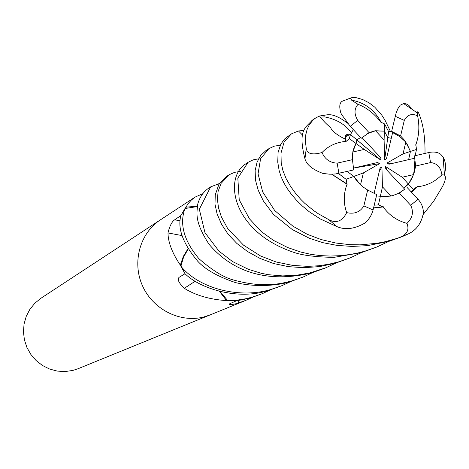 <?xml version="1.0" encoding="UTF-8"?>
<svg xmlns="http://www.w3.org/2000/svg" width="469" height="469" viewBox="0 0 469 469"><rect width="100%" height="100%" fill="white"/><g stroke="black" fill="none" stroke-linecap="round" stroke-linejoin="round"><path stroke-width="0.7" d="M197.273 206.583L184.974 208.512L180.905 215.517C177.317 228.297 182.922 243.534 197.725 261.233C205.281 269.505 217.821 276.61 235.332 282.549C255.177 287.339 277.05 285.709 289.596 281.916L303.167 277.021L292.574 280.702C278.475 284.472 261.966 287.843 233.122 279.899C223.561 277.349 212.14 270.261 198.862 258.642C183.924 240.714 179.293 224 184.974 208.512M188.092 249.074L183.578 257.135L180.934 266.111L183.555 257.106L188.063 249.021L183.52 257.194L180.905 266.269L184.997 273.703C199.63 288.376 237.76 300.858 269.171 290.258L281.898 285.685M220.043 291.489L227.828 300.723L235.913 301.004L249.895 298.132L262.23 293.694L252.48 297.076L245.557 298.794L236.769 300.195L227.828 300.723M391.029 196.06L376.132 197.08L380.253 196.775L382.458 186.82L391.029 196.06M360.514 184.827L353.878 176.42L347.177 171.455L353.878 176.42L363.381 172.897L360.514 184.827M352.782 152.009L356.035 143.485L356.88 139.868L360.614 137.487L356.88 139.873L356.035 143.491L364.249 149.412L352.782 152.009M375.558 130.745L384.381 131.144L384.099 139.979L375.558 130.745L366.799 133.888M160.627 219.709L40.932 298.261L34.858 303.209L29.899 309.3L26.252 316.311L24.071 323.944L23.45 331.905L24.417 339.867L26.932 347.506L30.901 354.505L36.154 360.591L42.48 365.503L49.62 369.05L57.282 371.096L65.15 371.554L72.918 370.416L77.971 368.757L210.563 314.74M160.38 219.873C139.926 233.14 131.883 262.189 142.453 285.727C152.841 309.341 179.932 323.077 203.634 317.026L210.288 314.857L203.634 317.026C179.932 323.071 152.841 309.341 142.453 285.727C131.883 262.189 139.926 233.14 160.38 219.873L195.081 197.103L202.544 193.797M252.34 297.393L245.609 300.465L236.452 303.625C232.096 304.616 229.687 304.862 229.218 304.369L229.74 303.742L235.948 300.998L225.982 300.565C209.426 299.386 195.532 295.3 184.288 288.306C178.759 282.936 177.042 279.272 179.129 277.326L185.032 273.732M187.94 248.822L183.361 256.344L180.454 264.768L185.021 273.738M180.565 265.53L180.049 264.68C172.135 252.879 168.119 242.297 167.99 232.929C169.643 226.046 171.871 221.673 174.673 219.809L180.893 215.558L188.028 203.781L191.305 200.093L195.081 197.103M197.338 206.167L185.853 207.181M186 207.427L185.419 207.873M181.919 235.573L167.99 232.929M180.454 264.768L180.049 264.68M195.145 281.265L184.288 288.306M219.422 291.337L226.363 300.33L225.982 300.565M226.363 300.33L227.055 300.635M238.891 300.582L238.316 303.091M398.122 193.674L404.671 189.236L385.753 168.899L385.577 166.559L402.244 177.241L408.476 184.124L403.774 188.268L409.267 182.998L412.034 178.179L414.109 172.944L415.669 166.026L414.385 155.866L413.916 158.411L388.942 164.214L386.931 163.065L392.201 163.458M385.577 166.559L386.872 170.106M405.802 142.113L410.445 151.434L403.023 153.885L405.802 142.113L399.723 136.532L392.623 132.598L386.474 158.674L384.639 159.859L387.804 137.564L384.375 131.144L387.804 137.564L391.281 138.308M415.135 155.69L416.49 149.441L410.445 151.428L408.616 159.642L410.445 151.428L407.045 144.083L404.067 139.733L400.596 135.957L391.65 131.355L392.623 132.598M402.244 177.241L413.541 174.603L414.696 166.601L413.916 158.411M413.541 174.603L408.476 184.124L413.558 189.74L415.581 187.776L417.504 186.732L411.688 192.407M374.039 193.609L380.083 168.037L381.918 166.847L379.286 171.425M381.918 166.847L382.458 186.82M353.268 168.125L377.609 162.491L379.626 163.64L353.362 168.107M379.626 163.64L363.381 172.897M361.986 137.569L380.81 157.807L380.986 160.146L350.472 134.48L349.335 138.648M380.986 160.146L364.249 149.412M384.639 159.859L384.099 139.979M386.931 163.065L403.023 153.885M380.728 122.104L384.603 123.945L384.375 131.144L374.596 130.898L369.074 132.645L357.706 120.369C354.031 114.049 354.148 108.691 358.058 104.3C352.254 100.929 349.862 98.801 350.871 97.921L352.659 97.446L356.469 97.751L362.643 99.51L369.068 102.817L374.801 107.19L381.778 115.145L384.996 120.134L390.56 131.707M391.275 138.308L387.804 137.564L388.637 131.672L384.603 123.951M374.227 205.17L378.448 204.906L380.253 196.775L392.236 195.766L399.354 193.087L404.671 189.236M226.298 176.614L218.835 184.528L215.265 194.84L214.99 204.173L217.1 214.011L221.561 224.27L228.139 234.277L236.863 243.446L247.568 251.548L259.99 258.401L273.667 263.537L288.406 266.65L303.865 267.693L319.659 266.591L335.435 263.197L350.495 257.739M415.815 144.388L415.991 144.323C419.139 135.318 419.679 125.827 417.609 115.849L417.41 112.994C417.469 110.473 418.389 111.798 420.171 116.969C423.595 126.777 425.207 138.918 425.002 153.404M361.523 252.574L350.437 257.762L338.911 261.778L328.898 264.223L318.744 265.765L307.828 266.357L292.732 265.425L275.965 261.937L260.518 255.957L243.499 245.146L227.7 228.608L221.362 216.854L218.49 207.779L217.411 199.272L218.114 191.405L221.145 183.303L229.341 174.638L234.711 172.316L240.55 171.402M248.078 162.321L245.357 164.109C230.854 173.6 229.851 199.905 248.195 222.576C259.269 236.065 274.852 246.125 294.948 252.756C304 255.564 317.021 257.094 334.01 257.358L361.277 252.644L376.877 246.993L364.876 251.173L358.21 252.908L349.915 254.52L340.218 255.675L330.287 256.056L320.479 255.617L310.847 254.35L300.864 252.082L287.685 247.538L273.521 240.409L261.28 231.557L249.438 218.806L239.237 199.853L237.818 178.097L248.078 162.321L253.125 159.876L258.548 158.827M417.504 186.732C426.755 185.812 434.886 181.837 441.904 174.814L444.477 175.007C446.171 176.836 445.503 180.706 442.46 186.621L433.79 201.043L423.226 214.433M388.836 241.377L376.877 246.993M336.044 263.015L325.803 267.799L309.833 272.923L296.941 275.192L282.614 275.913L268.544 274.717L261.385 273.316L248.511 269.364L232.483 261.538L218.994 251.167L204.982 232.671L199.313 209.262L210.645 186.891L219.451 183.508M210.645 186.891L208.259 188.45C203.229 192.038 199.741 197.197 197.789 203.927C196.81 213.459 194.301 221.315 208.904 244.091C235.491 275.526 273.169 282.326 311.791 272.852L324.278 268.409M381.156 122.38C374.438 109.699 364.261 102.242 350.642 99.997M378.448 204.906L383.185 206.929C389.153 215.23 397.085 220.711 406.981 223.367C409.713 230.455 406.535 235.432 397.442 238.293L384.914 241.769L376.689 243.347L360.174 244.841L349.722 244.642L335.781 243.018L321.001 239.524L307.23 234.283L292.984 226.228L274.699 210.511L262.658 191.891L258.056 173.811L260.606 158.71L268.884 148.667L265.876 150.643L260.7 155.468L257.059 162.157L255.136 170.558L255.476 180.108L258.226 190.279L263.373 200.967L273.538 214.491L292.339 229.581L309.399 238.27L322.848 242.672L337.1 245.398L352.067 246.43L367.479 245.656L388.971 241.336L402.625 236.499M268.884 148.667L274.16 146.193L280.333 145.167M351.68 133.184C345.676 124.654 336.654 119.22 324.612 116.887L320.251 117.156M315.713 117.936L312.184 120.252C306.017 127.597 297.422 129.338 304.95 158.798C306.491 164.666 312.495 169.549 322.977 173.454L329.801 174.216L335.552 173.958L353.708 169.936L352.454 159.671L337.164 163.153C329.983 162.784 324.941 159.243 322.039 152.525C312.354 155.245 307.095 153.879 306.263 148.433L305.401 141.462L305.706 135.013L307.201 129.139L309.352 124.666L313.216 119.888L315.713 117.936L319.5 116.019L327.989 114.688C333.207 114.366 339.714 117.203 347.511 123.2M290.716 281.588L281.869 285.691L271.897 289.15C240.667 299.128 199.589 289.109 180.905 266.269M291.173 134.04L284.572 139.023L280.831 144.176L278.105 152.284L277.742 162.116L279.155 170.593L281.072 176.666L283.786 182.67L287.28 188.62L291.56 194.524L296.601 200.351L302.399 206.038L309.329 211.806L320.45 219.041L336.842 226.562C345.026 230.15 354.224 229.071 364.442 223.32M338.46 173.471L346.104 179.305L347.06 184.253C343.472 193.603 343.343 203.065 346.673 212.633C342.247 221.315 336.279 223.649 328.757 219.639L318.269 213.717L313.439 210.429L304.692 203.253L300.623 199.184L295.757 193.58L290.546 186.381L286.084 178.507L282.954 170.693L281.212 163.001L280.995 153.105L284.138 141.925L291.366 133.911L298.495 130.945L303.595 130.517M415.991 144.323L415.839 145.49M444.166 174.855C446.324 168.119 445.96 162.18 443.088 157.033L440.737 154.307C437.765 152.108 433.79 151.51 428.795 152.525L414.385 155.866M416.49 149.441L415.81 144.388M352.454 159.671L352.348 155.931L352.964 151.118L354.417 146.604L356.035 143.491L349.323 138.642L345.975 141.521L345.202 138.877C344.733 135.154 346.087 133.853 349.27 134.99M345.964 141.509L345.295 136.848L345.589 135.793L347.095 134.767L349.071 135.095M345.776 141.374C336.039 142.371 328.124 146.088 322.039 152.525M312.665 272.595L303.167 277.021M343.361 100.741L342.294 101.234C339.632 102.682 339.087 106.387 340.67 112.355L341.368 114.166L350.255 126.343L361.306 138.232L369.074 132.645M353.327 129.649L350.472 134.48M383.185 206.929L373.529 208.125M270.496 289.865L262.23 293.694M383.243 206.688L373.582 207.884M411.524 192.231L417.351 186.562M411.172 191.85L413.552 189.734M397.442 238.293L408.651 233.744C416.56 229.962 421.461 223.103 423.36 213.161C423.484 208.084 421.701 203.435 418.014 199.208L407.045 187.412M347.283 184.165L331.859 174.222M347.06 184.253L331.636 174.222M391.826 131.56L388.637 131.672M411.313 108.275L408.886 105.414L406.048 103.801L403.627 103.579L400.204 105.179L397.806 108.826L396.076 113.146L391.65 131.355M380.382 121.647C374.174 113.533 366.735 107.747 358.058 104.3M400.596 135.957L404.284 120.404C407.391 114.671 411.835 113.152 417.609 115.849M364.442 223.314C368.763 219.803 371.647 215.359 373.09 209.989L376.718 194.612L367.667 190.039L363.868 205.914C360.186 212.082 354.453 214.327 346.673 212.633M399.354 193.087L410.686 205.299C413.869 211.859 412.638 217.88 406.981 223.361M415.669 166.026L430.56 162.579C437.032 163.194 440.813 167.269 441.898 174.814M346.099 179.305L353.878 176.42L356.106 179.885L359.746 184.088L362.924 186.885L367.667 190.039M180.09 220.799L174.673 219.809M401.657 236.898L408.651 233.744M306.263 148.433L304.95 158.798M328.757 219.639L336.842 226.562M410.686 205.299L418.014 199.208M337.164 163.153L338.899 173.372M363.868 205.914L373.09 209.989M404.284 120.404L395.215 116.277M430.56 162.579L428.795 152.525M357.706 120.369L350.249 126.343M245.609 300.465L210.288 314.857M229.218 304.369L229.306 303.988M226.058 176.772L228.643 175.078M322.678 269.071L325.82 267.793M345.202 138.877C342.476 138.302 330.645 130.968 330.909 127.668C327.098 124.871 323.293 120.99 319.5 116.019M351.011 133.976L345.295 136.848M413.81 189.453L415.587 187.776M298.466 130.951L302.669 135.242M417.41 112.994L403.627 103.579M443.088 157.033L444.477 175.007M342.294 101.234L350.871 97.921"/></g></svg>
